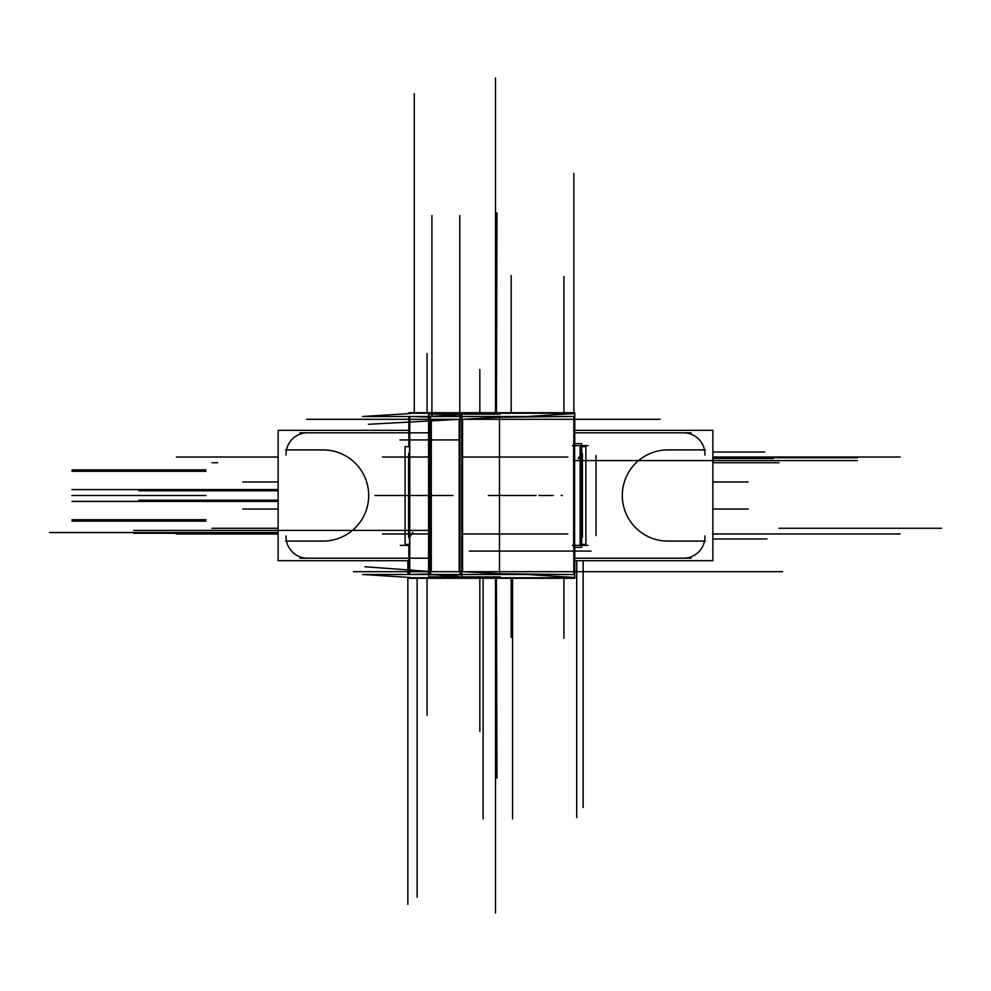 <?xml version="1.0" encoding="UTF-8"?>
<svg xmlns="http://www.w3.org/2000/svg" width="991" height="991" viewBox="0 0 991 991"><rect width="100%" height="100%" fill="white"/><g stroke="black" fill="none" stroke-linecap="round" stroke-linejoin="round"><path stroke-width="1.49" d="M410.175 574.483L428.57 573.95M409.754 416.517L409.754 574.483M458.04 577.344L497.606 577.121M782.543 571.696L462.549 571.696L462.549 419.304L462.549 571.696L499.489 573.727L573.839 574.582L573.839 416.418L499.489 417.273L499.489 573.727L573.839 574.582L573.839 416.418L499.489 417.273L499.489 573.727L573.839 574.582L573.839 416.418L499.489 417.273L462.549 419.304L660.068 419.304M458.04 413.656L497.606 413.879M428.57 417.05L410.175 416.517M580.119 445.628L580.119 545.372M667.897 541.098A45.598 45.598 0 0 1 622.298 495.5A45.598 45.598 0 0 1 667.897 449.902A45.598 45.598 0 0 0 622.298 495.5A45.598 45.598 0 0 0 667.897 541.098A45.598 45.598 0 0 1 622.298 495.5A45.598 45.598 0 0 1 667.897 449.902M683.567 558.193A21.368 21.368 0 0 0 704.502 541.098A21.368 21.368 0 0 1 683.567 558.193A21.368 21.368 0 0 0 704.502 541.098M286.498 541.098A21.368 21.368 0 0 0 307.433 558.193A21.368 21.368 0 0 1 286.498 541.098A21.368 21.368 0 0 0 307.433 558.193M323.103 449.902A45.598 45.598 0 0 1 368.702 495.5A45.598 45.598 0 0 1 323.103 541.098A45.598 45.598 0 0 0 368.702 495.5A45.598 45.598 0 0 0 323.103 449.902A45.598 45.598 0 0 1 368.702 495.5A45.598 45.598 0 0 1 323.103 541.098M408.589 455.612A7.123 7.123 0 0 1 409.593 451.958A7.123 7.123 0 0 0 408.589 455.612A7.123 7.123 0 0 1 409.593 451.958A7.123 7.123 0 0 0 408.639 456.467M582.411 455.612A7.123 7.123 0 0 0 581.68 452.466A7.123 7.123 0 0 1 582.411 455.612A7.123 7.123 0 0 0 581.68 452.466A7.123 7.123 0 0 1 582.361 456.467M456.913 414.164L428.57 414.164L428.57 576.836L456.913 576.836M432.163 574.743L429.066 574.743L429.4 573.033M429.4 417.967L429.066 416.257L432.163 416.257M431.06 574.483A2.849 2.8 94.2 0 1 428.694 570.791M408.837 544.493L408.837 574.483M408.837 577.381L408.837 578.298L456.764 578.298M574.755 577.48L527.286 574.483L362.57 574.483L410.361 577.48M461.806 574.743L458.362 574.743M461.806 416.257L458.362 416.257M430.453 574.743L460.01 574.743L460.01 416.257L430.453 416.257L430.453 574.743M461.806 420.196L461.67 420.209A2.849 2.762 86.9 0 0 459.329 416.517M526.84 412.702L574.755 412.702L574.755 446.507L573.839 446.507M410.361 413.52L362.57 416.517L527.286 416.517L574.755 413.52M456.764 412.702L408.837 412.702L408.837 413.619M408.837 416.517L408.837 446.507M458.04 577.741L409.754 577.741M458.04 413.259L409.754 413.259M409.593 443.634L409.593 547.366M572.464 445.628L588.047 445.628M581.68 443.634L581.68 547.366M567.831 533.963L462.636 533.963M429.066 533.963L382.464 533.963M567.831 457.037L462.636 457.037M429.066 457.037L382.464 457.037M408.837 545.372L400.314 545.372M588.047 545.372L572.464 545.372M455.488 578.298L528.847 578.298M573.839 544.493L574.755 544.493L574.755 578.298L526.84 578.298M574.619 544.493L574.619 446.507M574.619 577.741L497.606 577.741M574.619 413.259L497.606 413.259M459.329 574.483A2.849 2.762 -86.9 0 0 461.67 570.791L461.806 570.804M500.22 414.164L461.806 414.164L461.806 576.836L500.22 576.836M580.33 443.634L573.628 443.634L573.628 547.366L580.33 547.366M528.847 412.702L455.488 412.702M431.06 416.517A2.849 2.8 -94.2 0 0 428.694 420.209M691.086 558.193L573.839 558.193M428.57 558.193L299.914 558.193M408.837 430.305L278.137 430.305L278.137 560.695L408.837 560.695M574.755 560.695L712.863 560.695L712.863 430.305L574.755 430.305M299.914 432.807L428.57 432.807M573.839 432.807L691.086 432.807M323.97 449.902L285.619 449.902M320.242 450.001A45.598 45.598 0 0 1 368.702 495.5A45.598 45.598 0 0 1 320.242 540.999M285.619 541.098L323.97 541.098M286.077 535.945A21.368 21.368 0 0 0 308.3 558.168M308.3 432.832A21.368 21.368 0 0 0 286.077 455.055M667.03 541.098L705.381 541.098M670.758 540.999A45.598 45.598 0 0 1 622.298 495.5A45.598 45.598 0 0 1 670.758 450.001M705.381 449.902L667.03 449.902M704.923 455.055A21.368 21.368 0 0 0 682.7 432.832M682.7 558.168A21.368 21.368 0 0 0 704.923 535.945M409.593 446.607L405.108 446.607L405.108 544.393L409.593 544.393M581.68 544.393L585.892 544.393L585.892 446.607L581.68 446.607M408.589 536.986L408.589 454.014M408.639 534.533A7.123 7.123 0 0 0 409.593 539.042M581.68 538.534A7.123 7.123 0 0 0 582.361 534.533M582.411 454.014L582.411 536.986M71.996 519.718L205.917 519.718M138.951 489.591L205.917 489.591M71.996 469.858L205.917 469.858M71.996 471.282L205.917 471.282M71.996 495.5L205.917 495.5M138.951 501.409L205.917 501.409M71.996 521.142L205.917 521.142M431.308 571.696L431.308 419.304L459.167 419.304L459.167 571.696L431.308 571.696L431.308 419.304L459.167 419.304L459.167 571.696L431.308 571.696L431.308 419.304L459.167 419.304L459.167 571.696L353.589 571.696M430.453 574.136L429.066 571.696L430.453 571.696L429.115 571.696M434.591 574.743L459.551 576.589A83.355 1.053 -179.8 0 0 458.04 576.613A83.355 1.053 -179.8 0 1 459.551 576.601A83.355 1.053 -179.8 0 0 458.04 576.613M461.794 571.696L460.01 571.696M460.01 419.304L461.794 419.304M461.249 414.399L458.04 414.387A83.355 1.053 -0.2 0 0 459.551 414.399A83.355 1.053 -0.2 0 1 458.04 414.387A83.355 1.053 -0.2 0 0 459.551 414.399L434.591 416.257M409.766 445.628L409.766 545.372L409.766 445.628M429.115 419.304L430.453 419.304L429.066 419.304L430.453 416.864M431.915 416.257L431.915 215.53M431.432 571.658L364.973 566.741M429.066 571.683L429.066 419.304L306.752 419.304M496.986 212.941L496.417 412.702L496.949 212.941M459.167 571.696L381.461 571.696M459.787 416.257L459.787 215.53M459.167 419.304L381.461 419.304M458.56 419.379L368.466 424.284M496.949 778.059L496.404 578.298L496.986 778.059M495.958 412.702L495.958 215.53L495.958 412.702M483.1 578.298L483.1 818.925L483.1 578.298M512.57 578.298L512.57 818.925L512.57 578.298M596.025 455.488L596.025 535.512L596.025 455.488M402.111 495.5L428.57 495.5M374.871 495.5L452.961 495.5L374.871 495.5M596.025 479.248L596.025 511.752L596.025 479.248M488.352 495.5L536.106 495.5M538.955 495.5L553.275 495.5M561.191 495.5L562.442 495.5M495.5 912.959L495.5 907.26M461.794 571.646L499.489 573.702L499.489 417.273L462.549 419.304L462.549 571.696L499.489 573.727L461.794 571.646M495.5 78.041L495.5 83.739M431.308 419.304L353.589 419.304M712.863 452.02L764.779 452.02M407.858 560.695L407.858 574.483M407.858 577.319L407.858 904.411M583.142 560.695L583.142 807.516M712.863 538.98L766.923 538.98M409.32 537.506L409.754 536.849M409.766 536.825L412.764 532.34M574.619 460.592L857.388 460.592M712.863 457.743L857.388 457.743M278.137 533.257L133.612 533.257M428.57 530.408L133.612 530.408M278.137 533.963L176.348 533.963M712.863 533.963L900.138 533.963M712.863 457.037L900.138 457.037M278.137 457.037L176.348 457.037M581.705 453.469L578.249 458.635M576.712 560.695L576.712 817.501M712.863 458.461L773.327 458.461M414.288 412.702L414.288 93.711M712.863 462.735L779.025 462.735M417.137 578.298L417.137 897.289M211.975 462.735L217.673 462.735M278.137 532.539L49.55 532.539M779.025 528.265L941.45 528.265M278.137 528.265L211.975 528.265M573.863 412.702L573.863 173.499M458.362 439.93L399.943 439.93M495.5 412.702L495.5 82.315M469.338 551.07L591.057 551.07M495.5 578.298L495.5 908.685M278.137 500.207L138.951 500.207M278.137 490.793L138.951 490.793M563.929 276.452L563.929 412.702M563.929 578.298L563.929 638.34M427.071 715.366L427.071 578.298M427.071 412.702L427.071 353.477M479.83 369.631L479.83 412.702M479.83 578.298L479.83 731.519M278.137 509.04L242.832 509.04M278.137 481.96L242.832 481.96M511.17 637.486L511.17 578.298M511.17 412.702L511.17 275.597M712.863 481.96L748.168 481.96L712.863 481.96M712.863 509.04L748.168 509.04L712.863 509.04M278.137 489.591L71.996 489.591M278.137 501.409L71.996 501.409M499.489 417.273L462.549 419.304M462.549 571.696L499.489 573.727M429.066 570.828L429.066 420.172"/></g></svg>

